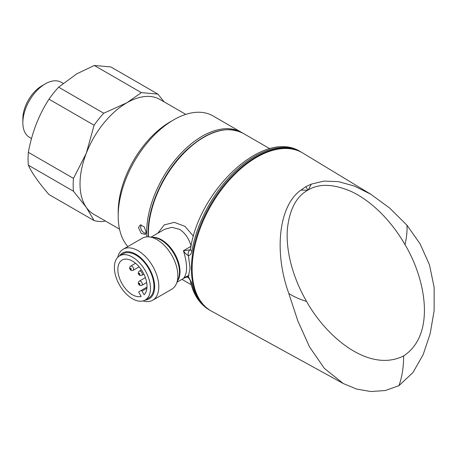 <?xml version="1.0" encoding="UTF-8"?>
<svg xmlns="http://www.w3.org/2000/svg" width="457" height="457" viewBox="0 0 457 457"><rect width="100%" height="100%" fill="white"/><g stroke="black" fill="none" stroke-linecap="round" stroke-linejoin="round"><path stroke-width="0.69" d="M22.85 122.756L22.85 118.746A26.854 15.504 120 0 1 41.838 85.859L45.312 83.854A31.762 18.337 120 0 0 45.306 83.854A31.762 18.337 120 0 0 22.85 122.756A31.762 18.337 120 0 0 29.082 137.083L31.487 138.602M185.788 114.376L160.007 99.489A66.265 38.257 120 0 0 126.875 102.774A66.265 38.257 120 0 0 86.299 153.255A66.265 38.257 120 0 0 86.299 207.358A66.265 38.257 120 0 0 93.742 214.27L119.523 229.151M164.137 101.877L157.905 94.108L110.851 66.945L94.313 65.471L76.747 73.834L58.627 87.184A72.4 41.798 120 0 0 48.985 99.18C38.839 114.89 31.961 132.61 28.363 152.341A72.4 41.798 120 0 0 28.363 165.194C31.887 173.009 38.759 182.789 48.985 194.539L94.102 220.588A72.4 41.798 120 0 0 103.745 221.445L105.241 220.902M28.363 165.194L73.48 191.243L86.299 207.358L94.102 220.588M157.905 94.108L141.362 92.634L126.875 102.774L103.745 113.233A72.4 41.798 120 0 0 94.102 125.229L86.299 153.255L73.48 178.39A72.4 41.798 120 0 0 73.48 191.243M73.48 178.39L28.363 152.341M103.745 113.233L58.627 87.184M48.985 99.18L94.102 125.229M63.095 83.277L60.832 82.083A31.762 18.337 120 0 0 45.312 83.854L41.838 85.859M141.362 92.634L94.313 65.471M138.517 227.717L140.305 224.873L144.229 226.9L146.126 232.122L145.4 234.39L141.23 233.447L138.517 227.717M141.333 224.867L140.562 226.929C140.813 229.46 142.018 231.436 144.166 232.864L145.977 233.338M301.049 190.049L305.882 186.673L311.303 184.125L323.956 181.098L338.506 181.646L354.369 186.056L370.77 194.236L389.69 208.084L406.97 225.221L420.132 243.907L429.5 264.889L434.15 287.447L434.116 310.749L430.203 333.57L423.188 354.575L412.968 372.518L398.967 385.651L385.308 390.529L370.833 391.529L356.643 389.078L343.276 383.526L324.339 368.365L309.52 346.874L297.867 320.985L288.807 293.445C273.526 251.321 278.998 205.096 301.049 190.049L307.612 190.301L308.241 189.935C319.089 183.423 333.279 183.874 350.805 191.283C368.959 199.64 389.398 217.681 404.993 244.598C426.095 279.838 435.824 334.787 403.645 355.906C403.634 367.011 402.074 376.922 398.967 385.651M370.77 194.236L302.894 153.089A91.297 52.709 120 0 0 256.685 157.277A91.297 52.709 120 0 0 196.893 238.246A91.297 52.709 120 0 0 211.602 311.211L343.276 383.526M210.694 310.691L210.346 310.492A91.297 52.709 -60 0 1 191.437 268.699A91.297 52.709 -60 0 1 231.288 176.819A91.297 52.709 -60 0 1 301.643 152.358L300.603 151.758C264.169 128.246 198.978 189.604 190.449 249.293L190.449 249.293A4.907 2.159 9.7 0 0 191.9 251.219C191.432 253.806 190.266 255.303 188.398 255.72L190.043 267.893L188.398 276.685L191.9 283.231A91.297 52.709 120 0 0 209.3 309.892C199.578 304.025 193.305 294.542 190.489 281.443L190.489 281.443A4.907 3.376 -12.1 0 0 191.9 283.231M157.859 233.19L164.189 224.924L174.317 222.359L184.925 226.341L193.465 236.189M117.757 257.308A29.454 17.006 60 0 1 123.259 249.202L142.304 238.206A29.454 17.006 60 0 1 149.599 236.96A29.454 17.006 60 0 1 157.031 239.662A29.454 17.006 60 0 1 176.482 283.523A29.454 17.006 60 0 1 171.758 289.218L152.707 300.215A29.454 17.006 60 0 1 142.938 300.923M123.259 249.202A29.454 17.006 60 0 1 137.985 250.659A29.454 17.006 60 0 1 157.225 276.616A29.454 17.006 60 0 1 152.707 300.215M119.563 255.869A26.506 15.304 60 0 1 135.9 254.269A26.506 15.304 60 0 1 154.032 280.895A26.506 15.304 60 0 1 145.086 300.078M190.489 281.443C190.312 280.409 189.552 279.078 188.21 277.445L188.21 277.445C187.273 276.982 185.839 277.21 183.908 278.142L183.446 278.416C187.621 273.56 187.621 264.335 183.446 250.733L190.123 249.83A4.907 3.656 83.4 0 0 188.398 255.72C186.433 254.618 184.782 252.955 183.446 250.733L191.157 246.237C188.935 238.548 185.108 232.933 179.67 229.397L171.935 227.318L164.52 229.345L151.004 237.149M146.8 236.863A78.535 45.346 -60 0 1 146.663 232.424A78.535 45.346 -60 0 1 180.943 153.392A78.535 45.346 -60 0 1 241.462 132.347A78.535 45.346 -60 0 1 242.313 132.861M241.462 132.347L213.002 115.918A78.535 45.346 120 0 0 173.734 119.808A78.535 45.346 120 0 0 118.197 215.995A78.535 45.346 120 0 0 127.851 246.552M118.197 215.995L118.197 211.985A73.628 42.512 -60 0 1 170.261 121.813L173.734 119.808M145.195 270.544A25.523 14.738 60 0 1 145.195 300.021A25.523 14.738 60 0 1 119.665 285.282A25.523 14.738 60 0 1 119.665 255.811A25.523 14.738 60 0 1 145.195 270.544M119.665 255.811L123.139 253.806A25.523 14.738 60 0 1 148.662 268.545A25.523 14.738 60 0 1 148.662 298.015L145.195 300.021M122.122 283.866A20.616 11.905 60 0 1 122.122 260.062A20.616 11.905 60 0 1 142.738 271.961A20.616 11.905 60 0 1 144.104 294.736L142.001 291.092A0.983 0.566 -120 0 0 141.019 290.526L139.054 291.657A0.983 0.566 -120 0 0 139.054 292.794L141.162 296.439A20.616 11.905 60 0 1 122.122 283.866M141.019 290.526L146.994 287.076L141.019 290.526M188.21 277.445A4.907 0.863 -42.3 0 1 188.398 276.685C186.433 276.371 184.782 276.948 183.446 278.416L184.222 277.965M288.807 293.445C293.76 296.684 299.683 299.341 306.573 301.42C326.544 337.317 369.262 373.215 403.645 355.906M406.97 225.221C407.313 230.996 406.656 237.457 404.993 244.598M306.573 301.42C291.098 274.537 285.665 247.825 287.487 227.906C289.824 208.986 296.53 196.447 307.612 190.301M308.241 189.935L311.303 184.125M305.882 186.673L307.927 190.118M300.603 151.758A91.297 52.709 120 0 0 236.829 169.736A91.297 52.709 120 0 0 191.9 251.219M269.836 148.731L243.198 133.353A78.535 45.346 120 0 0 182.68 154.392A78.535 45.346 120 0 0 148.394 233.43A78.535 45.346 120 0 0 148.479 236.846M149.599 236.96L154.283 237.594A26.278 15.172 60 0 1 160.915 240.011A26.278 15.172 60 0 1 178.276 279.147L176.482 283.523M152.507 237.354A26.015 15.018 60 0 1 161.612 239.828A26.015 15.018 60 0 1 177.596 280.809M189.032 275.188L184.417 277.856M130.325 269.11A0.737 0.423 -120 0 0 131.062 269.533A0.737 0.423 -120 0 0 131.062 268.687A0.737 0.423 -120 0 0 130.325 268.259A0.737 0.423 -120 0 0 130.325 269.11M133.136 270.321C131.662 270.784 130.633 270.43 130.051 269.27C129.337 268.185 129.548 267.117 130.679 266.071A2.456 1.417 60 0 1 133.136 267.488A2.456 1.417 60 0 1 133.136 270.321L139.145 266.854M141.813 272.498A2.456 1.417 60 0 1 141.813 275.331C140.333 275.794 139.305 275.44 138.728 274.28C138.008 273.2 138.22 272.132 139.356 271.081A2.456 1.417 60 0 1 141.813 272.498M139.002 274.12A0.737 0.423 -120 0 0 139.739 274.543A0.737 0.423 -120 0 0 139.739 273.697A0.737 0.423 -120 0 0 139.002 273.269A0.737 0.423 -120 0 0 139.002 274.12M141.813 282.517A2.456 1.417 60 0 1 141.813 285.351C140.333 285.814 139.305 285.459 138.728 284.3C138.008 283.22 138.22 282.152 139.356 281.101A2.456 1.417 60 0 1 141.813 282.517M139.002 284.14A0.737 0.423 -120 0 0 139.739 284.562A0.737 0.423 -120 0 0 139.739 283.711A0.737 0.423 -120 0 0 139.002 283.289A0.737 0.423 -120 0 0 139.002 284.14M146.903 288.264L142.001 291.092M177.019 282.209L184.988 277.61M243.198 133.353C226.672 125.247 207.781 130.799 186.525 150.01C164.086 170.849 147.765 206.073 148.108 233.03L148.211 236.835M301.643 152.358L301.991 152.558M141.813 275.331L143.892 274.131M141.813 285.351L146.674 282.546M139.356 281.101L145.366 277.633M139.356 271.081L141.436 269.881M130.679 266.071L135.54 263.266M190.449 249.293L190.249 249.95L190.615 249.642M191.294 284.757L181.949 279.364M210.346 310.492L209.3 309.892"/></g></svg>
